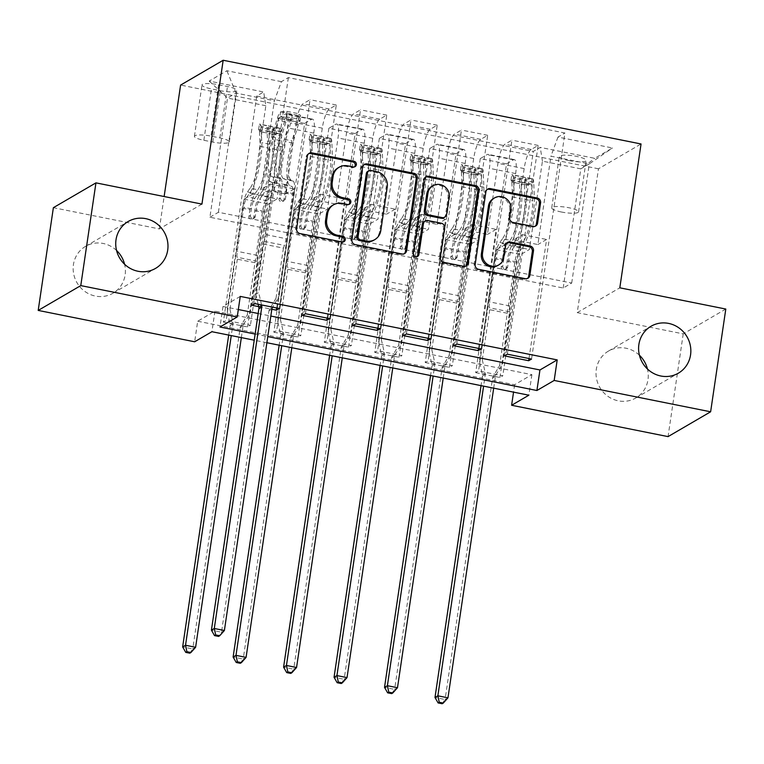 <?xml version="1.0" encoding="UTF-8"?>
<svg xmlns="http://www.w3.org/2000/svg" width="764" height="764" viewBox="0 0 764 764"><rect width="100%" height="100%" fill="white"/><g stroke="black" fill="none" stroke-linecap="round" stroke-linejoin="round"><path stroke-width="0.57" stroke-dasharray="3.82 2.86" d="M639.42 355.231A27.151 25.775 59.8 0 0 608.469 351.077A27.151 25.775 59.8 0 0 596.302 369.346A27.151 25.775 59.8 0 0 607.724 396.191A27.151 25.775 59.8 0 0 635.82 397.977A27.151 25.775 59.8 0 0 647.987 379.708A27.151 25.775 59.8 0 0 647.442 369.002M116.558 250.477A27.151 25.775 59.8 0 0 85.606 246.323A27.151 25.775 59.8 0 0 73.439 264.602A27.151 25.775 59.8 0 0 84.861 291.437A27.151 25.775 59.8 0 0 112.957 293.223A27.151 25.775 59.8 0 0 125.124 274.954A27.151 25.775 59.8 0 0 124.58 264.248M569.056 160.65A13.571 2.741 8.4 0 1 559.315 156.524A13.571 2.741 8.4 0 1 576.419 156.362A13.571 2.741 8.4 0 1 586.169 160.488A13.571 2.741 8.4 0 1 569.056 160.65M561.473 212.02A13.571 2.741 8.4 0 1 551.723 207.894A13.571 2.741 8.4 0 1 568.836 207.732A13.571 2.741 8.4 0 1 578.587 211.857A13.571 2.741 8.4 0 1 561.473 212.02M240.259 296.403L223.002 306.469L238.32 309.535M258.175 313.507L270.819 316.048M258.681 306.631L271.822 309.258M197.685 321.224L514.63 384.722L531.897 374.656L214.951 311.158L197.685 321.224L194.658 341.775M223.346 322.083L247.565 326.935L250.439 325.254L226.22 320.402L223.346 322.083L256.723 96.044L263.685 91.986L265.853 105.747L252.808 194.104L277.036 198.955L268.345 204.026L250.439 325.254M273.808 332.197L298.036 337.048L300.911 335.367L276.692 330.516L273.808 332.197L304.635 123.424L278.392 118.162L285.354 114.103A16.97 4.078 101.3 0 1 286.261 113.903A16.97 4.078 101.3 0 1 287.531 127.855L277.036 198.955M324.28 342.301L348.508 347.162L351.383 345.481L327.154 340.629L324.28 342.301L355.107 133.528L328.864 128.276L335.826 124.217A16.97 4.078 101.3 0 1 336.733 124.016A16.97 4.078 101.3 0 1 338.003 137.969L327.498 209.069L318.817 214.13L300.911 335.367M374.752 352.414L398.97 357.266L401.854 355.594L377.626 350.743L374.752 352.414L405.579 143.642L379.336 138.389L386.297 134.33A16.97 4.078 101.3 0 1 387.205 134.13A16.97 4.078 101.3 0 1 388.475 148.082L377.97 219.182L369.279 224.244L351.383 345.481M425.214 362.528L449.442 367.379L452.317 365.708L428.098 360.847L425.214 362.528L456.051 153.755L429.807 148.493L436.76 144.434A16.97 4.078 101.3 0 1 437.667 144.243A16.97 4.078 101.3 0 1 438.937 158.196L428.442 229.295L419.751 234.357L401.854 355.594M475.685 372.641L499.914 377.492L502.788 375.812L478.56 370.96L475.685 372.641L506.513 163.868L480.269 158.606L487.231 154.548A16.97 4.078 101.3 0 1 488.139 154.347A16.97 4.078 101.3 0 1 489.409 168.309L478.913 239.399L470.223 244.47L452.317 365.708M218.58 84.756L227.462 86.533A13.15 2.655 8.4 0 1 236.907 90.534A13.15 2.655 8.4 0 1 220.328 90.696L211.447 88.92A13.15 2.655 8.4 0 1 202.002 84.919A13.15 2.655 8.4 0 1 218.58 84.756L210.998 136.126L219.879 137.912A13.15 2.655 8.4 0 1 229.324 141.913A13.15 2.655 8.4 0 1 212.745 142.066L203.864 140.29A13.15 2.655 8.4 0 1 194.419 136.288A13.15 2.655 8.4 0 1 210.998 136.126M725.8 309.048L683.226 333.878L577.24 312.638L598.479 168.796L641.053 143.976M598.479 168.796L180.6 85.081M209.899 217.243L218.418 212.277L571.701 283.052L563.183 288.018L209.899 217.243L227.5 98.059L236.019 93.093L274.372 100.781L281.4 81.662L288.362 77.603L564.93 133.012L531.553 359.042M281.4 81.662L226.898 70.737L209.174 81.07L263.685 91.986M256.723 96.044L533.291 151.453L540.253 147.404L594.755 158.32L612.48 147.987L557.968 137.071L564.93 133.012M683.226 333.878L668.051 436.616M514.63 384.722L513.542 392.142M201.935 204.103L159.361 228.923L53.375 207.684M159.361 228.923L164.136 196.529M266.884 342.721L254.231 340.19M255.138 334.059L267.782 336.59M218.418 212.277L236.019 93.093L226.898 70.737M265.853 105.747L227.5 98.059L209.174 81.07M563.183 288.018L580.783 168.844L542.43 161.156L529.376 249.513L520.695 254.574L502.788 375.812M506.513 163.868L513.475 159.81A16.97 4.078 101.3 0 1 514.382 159.609A16.97 4.078 101.3 0 1 515.652 173.562L505.157 244.661L529.376 249.513M456.051 153.755L463.013 149.696A16.97 4.078 101.3 0 1 463.91 149.496A16.97 4.078 101.3 0 1 465.18 163.448L454.685 234.548L478.913 239.399M405.579 143.642L412.541 139.583A16.97 4.078 101.3 0 1 413.448 139.382A16.97 4.078 101.3 0 1 414.718 153.344L404.213 224.435L428.442 229.295M355.107 133.528L362.069 129.469A16.97 4.078 101.3 0 1 362.976 129.278A16.97 4.078 101.3 0 1 364.247 143.231L353.751 214.331L377.97 219.182M304.635 123.424L311.597 119.365A16.97 4.078 101.3 0 1 312.505 119.165A16.97 4.078 101.3 0 1 313.775 133.117L303.279 204.217L327.498 209.069M571.701 283.052L589.302 163.878L580.783 168.844L594.755 158.32M252.11 305.313L270.007 184.076L261.326 189.138L274.372 100.781M261.326 189.138L285.545 193.989L296.05 122.899A16.97 4.078 101.3 0 1 303.079 103.77L310.041 99.712L279.213 308.484M302.573 315.427L320.479 194.19L311.788 199.251L322.293 128.151A16.97 4.078 101.3 0 1 329.322 109.032L336.284 104.974L305.457 313.746M311.788 199.251L336.017 204.103L346.512 133.003A16.97 4.078 101.3 0 1 353.551 113.884L360.512 109.825L329.676 318.598M353.044 325.531L370.951 204.294L362.26 209.365L372.756 138.265A16.97 4.078 101.3 0 1 379.794 119.146L386.756 115.087L355.919 323.86M362.26 209.365L386.488 214.216L396.984 143.116A16.97 4.078 101.3 0 1 404.013 123.997L410.975 119.938L380.147 328.711M403.516 335.644L421.422 214.407L412.732 219.478L423.227 148.378A16.97 4.078 101.3 0 1 430.256 129.25L437.218 125.191L406.391 333.963M412.732 219.478L436.96 224.329L447.456 153.23A16.97 4.078 101.3 0 1 454.484 134.111L461.446 130.052L430.619 338.824M453.988 345.758L471.885 224.52L463.204 229.582L473.699 158.482A16.97 4.078 101.3 0 1 480.728 139.363L487.69 135.304L456.862 344.077M463.204 229.582L487.422 234.433L497.927 163.343A16.97 4.078 101.3 0 1 504.956 144.215L511.918 140.156L481.091 348.928M504.45 355.871L522.356 234.634L513.666 239.695L524.171 168.596A16.97 4.078 101.3 0 1 531.2 149.477L538.162 145.418L507.334 354.19M513.666 239.695L537.894 244.547L550.939 156.19L589.302 163.878L612.48 147.987M223.002 306.469L219.965 327.011M214.951 311.158L211.915 331.71M531.897 374.656L528.86 395.208M252.808 194.104L244.117 199.165L226.22 320.402M247.565 326.935L278.392 118.162M244.117 199.165L268.345 204.026M298.036 337.048L328.864 128.276M348.508 347.162L379.336 138.389M398.97 357.266L429.807 148.493M449.442 367.379L480.269 158.606M499.914 377.492L533.291 151.453M288.362 77.603L254.985 303.633M276.654 307.978L294.236 188.928L285.545 193.989M270.007 184.076L294.236 188.928M538.162 145.418L511.918 140.156M487.69 135.304L461.446 130.052M437.218 125.191L410.975 119.938M386.756 115.087L360.512 109.825M336.284 104.974L310.041 99.712M303.279 204.217L294.589 209.279L276.692 330.516M294.589 209.279L318.817 214.13M327.126 318.091L344.707 199.041L336.017 204.103M320.479 194.19L344.707 199.041M377.597 328.195L395.169 209.155L386.488 214.216M370.951 204.294L395.169 209.155M353.751 214.331L345.061 219.392L327.154 340.629M345.061 219.392L369.279 224.244M428.06 338.309L445.641 219.258L436.96 224.329M421.422 214.407L445.641 219.258M404.213 224.435L395.532 229.506L377.626 350.743M395.532 229.506L419.751 234.357M478.531 348.422L496.113 229.372L487.422 234.433M471.885 224.52L496.113 229.372M454.685 234.548L445.995 239.609L428.098 360.847M445.995 239.609L470.223 244.47M557.968 137.071L550.939 156.19M529.003 358.536L546.585 239.485L537.894 244.547M522.356 234.634L546.585 239.485M505.157 244.661L496.466 249.723L478.56 370.96M542.43 161.156L540.253 147.404M496.466 249.723L520.695 254.574M577.24 312.638L619.814 287.818M354.439 166.905A2.913 2.769 59.8 0 1 352.023 167.612L346.579 166.523A13.322 12.654 59.8 0 0 337.955 167.927M332.416 205.44A13.322 12.654 59.8 0 1 341.031 204.045L346.484 205.134A2.913 2.769 59.8 0 0 348.9 204.418M308.666 153.688A4.164 3.954 59.8 0 0 306.192 156.773L295.467 229.381A4.164 3.954 59.8 0 0 298.839 234.214L340.945 242.646A2.913 2.769 59.8 0 0 343.361 241.93M363.951 164.766A4.164 3.954 59.8 0 0 361.477 167.851L350.752 240.459A4.164 3.954 59.8 0 0 354.124 245.292L400.89 254.66A4.164 3.954 59.8 0 0 404.127 253.829M373.682 240.268A13.322 12.654 59.8 0 0 379.651 231.301L386.087 187.734A13.322 12.654 59.8 0 0 375.305 172.282L369.556 171.126A2.913 2.769 59.8 0 0 367.675 171.432M424.144 221.665A4.164 3.954 59.8 0 1 426.837 221.226L440.112 223.89A4.164 3.954 59.8 0 1 443.483 228.722L439.128 258.165A4.164 3.954 59.8 0 0 442.499 262.997L462.516 266.999A4.164 3.954 59.8 0 0 465.753 266.178M425.577 177.105A4.164 3.954 59.8 0 0 423.103 180.199L412.197 254.02A2.913 2.769 59.8 0 0 416.972 256.685M443.636 217.807A4.164 3.954 59.8 0 0 445.507 214.999L447.99 198.162A11.135 10.572 59.8 0 0 443.311 187.151A11.135 10.572 59.8 0 0 431.784 186.416M493.439 198.564A11.135 10.572 59.8 0 1 504.966 199.299A11.135 10.572 59.8 0 1 509.645 210.31L508.471 218.275A4.164 3.954 59.8 0 0 511.842 223.098L531.849 227.109A4.164 3.954 59.8 0 0 535.086 226.287M497.593 265.605A11.135 10.572 59.8 0 0 502.588 258.108L503.743 257.439M506.866 242.818A4.164 3.954 59.8 0 0 504.393 245.903L502.588 258.108M487.203 189.453A4.164 3.954 59.8 0 0 484.729 192.538L474.005 265.156A4.164 3.954 59.8 0 0 477.376 269.978L524.142 279.347A4.164 3.954 59.8 0 0 527.38 278.526M273.273 128.801L272.481 134.139L278.822 133.614L279.605 128.266L273.273 128.801L261.154 126.375L259.426 124.226L258.633 129.574A5.73 1.375 101.3 0 1 258.881 129.536A5.73 1.375 101.3 0 1 259.502 131.351L260.113 146.344A26.941 6.465 101.3 0 1 250.134 188.211L257.812 189.749L255.119 193.445A15.481 3.715 -78.7 0 0 249.914 209.689L248.93 216.346A2.55 2.416 59.8 0 0 252.636 219.029A2.55 2.416 59.8 0 0 253.772 217.32L254.765 210.654A15.481 3.715 101.3 0 1 259.97 194.419L262.654 190.723L270.322 192.261L267.639 195.956A15.481 3.715 -78.7 0 0 262.434 212.191L247.249 315.026L250.124 313.345L257.525 263.208L237.337 259.168L237.031 257.229A9.216 2.216 101.3 0 1 237.232 251.337L243.745 207.273A9.97 2.397 -78.7 0 1 247.097 196.816L249.78 193.12A32.451 7.793 101.3 0 0 261.794 142.677L261.192 127.683A11.24 2.703 101.3 0 0 259.961 124.121L267.877 125.764A11.24 2.703 101.3 0 1 268.861 129.221L269.463 144.215A32.451 7.793 101.3 0 1 257.449 194.658L249.78 193.12M279.605 128.266A11.24 2.703 101.3 0 1 280.149 128.171A11.24 2.703 101.3 0 1 281.372 131.733L281.983 146.726A32.451 7.793 101.3 0 1 269.969 197.169L262.291 195.632L259.607 199.328A9.97 2.397 -78.7 0 0 256.255 209.785L255.272 216.451A2.55 2.416 -120.2 0 1 252.483 218.428A2.55 2.416 -120.2 0 1 250.43 215.477L251.413 208.811A9.97 2.397 101.3 0 1 254.765 198.353L257.449 194.658M259.426 124.226A11.24 2.703 101.3 0 1 259.961 124.121M250.134 188.211L247.45 191.907A15.481 3.715 -78.7 0 0 242.245 208.152L227.061 310.977L230.04 323.955A4.24 4.03 -120.2 0 1 230.107 325.55L228.694 335.071M237.337 259.168L229.935 309.305L227.061 310.977M278.822 133.614A5.73 1.375 101.3 0 1 279.07 133.576A5.73 1.375 101.3 0 1 279.691 135.39L280.292 150.384A26.941 6.465 101.3 0 1 270.322 192.261M269.969 197.169L267.276 200.865A9.97 2.397 -78.7 0 0 263.924 211.322L257.42 255.386A9.216 2.216 -78.7 0 0 257.22 261.269L257.525 263.208M272.481 134.139L260.371 131.714L261.154 126.375M258.633 129.574L260.371 131.714M257.812 189.749A26.941 6.465 -78.7 0 0 267.782 147.882L267.18 132.888A5.73 1.375 -78.7 0 0 267.008 131.675L270.189 131.8L271.85 132.649A5.73 1.375 101.3 0 1 272.022 133.853L272.624 148.846A26.941 6.465 101.3 0 1 262.654 190.723M195.613 647.28L192.738 648.951L240.202 327.575A4.24 4.03 -120.2 0 1 240.717 326.094L247.249 315.026M189.787 653.182L192.738 648.951L182.644 646.927M262.291 195.632A32.451 7.793 -78.7 0 0 274.305 145.189L273.703 130.195A11.24 2.703 -78.7 0 0 272.729 126.738L280.149 128.171M271.85 132.649L272.729 126.738L267.877 125.764L267.008 131.675M229.935 309.305L232.915 322.284A4.24 4.03 -120.2 0 1 232.982 323.879L231.253 335.587M241.348 337.602L243.076 325.894A4.24 4.03 -120.2 0 1 243.592 324.423L250.124 313.345M291.141 180.123L283.473 178.585L285.469 179.55A15.481 3.715 101.3 0 1 286.404 192.213L285.421 198.869A2.55 2.416 -120.2 0 1 282.632 200.856A2.55 2.416 -120.2 0 1 280.579 197.905L281.563 191.239A15.481 3.715 -78.7 0 0 280.617 178.575L270.953 176.073L272.949 177.047A15.481 3.715 101.3 0 1 273.884 189.701L258.7 292.536L255.825 294.207L263.227 244.069L283.415 248.119L284.409 245.416A9.216 2.216 -78.7 0 0 286.07 238.683L292.583 194.619A9.97 2.397 101.3 0 0 291.972 186.464L289.976 185.499A32.451 7.793 -78.7 0 1 292.001 140.882L297.568 122.297A11.24 2.703 -78.7 0 1 300.777 115.927L299.994 121.275A5.73 1.375 -78.7 0 0 298.38 124.494L292.822 143.088A26.941 6.465 -78.7 0 0 291.141 180.123L293.137 181.087A15.481 3.715 101.3 0 1 294.073 193.75L278.889 296.575L272.643 307.176M280.598 111.878L286.93 111.343L286.147 116.691L279.805 117.226L280.598 111.878A11.24 2.703 -78.7 0 0 277.38 118.248L271.812 136.842A32.451 7.793 -78.7 0 0 269.787 181.46L279.462 183.962A9.97 2.397 101.3 0 1 280.063 192.108L279.08 198.774A2.55 2.416 59.8 0 0 282.785 201.457A2.55 2.416 59.8 0 0 283.921 199.748L284.905 193.082A9.97 2.397 -78.7 0 0 284.303 184.926L282.308 183.962L289.976 185.499M283.415 248.119L276.014 298.256L278.889 296.575M279.805 117.226A5.73 1.375 -78.7 0 0 278.192 120.454L272.633 139.038A26.941 6.465 -78.7 0 0 270.953 176.073M269.787 181.46L271.783 182.424A9.97 2.397 101.3 0 1 272.395 190.57L265.882 234.634A9.216 2.216 101.3 0 1 264.22 241.376L263.227 244.069M286.93 111.343L299.049 113.779L300.777 115.927M286.147 116.691L298.256 119.117L299.049 113.779M299.994 121.275L298.256 119.117M277.466 182.997A32.451 7.793 101.3 0 1 279.481 138.38L285.048 119.786A11.24 2.703 101.3 0 1 287.331 114.428C289.928 113.559 291.542 113.884 292.173 115.402A11.24 2.703 -78.7 0 0 289.89 120.76L284.332 139.344A32.451 7.793 -78.7 0 0 282.308 183.962M283.473 178.585A26.941 6.465 101.3 0 1 285.144 141.55L290.712 122.956A5.73 1.375 101.3 0 1 291.304 121.314L292.297 115.116L291.304 121.314C290.769 119.05 289.155 118.726 286.452 120.34A5.73 1.375 -78.7 0 0 285.87 121.992L280.302 140.576A26.941 6.465 -78.7 0 0 278.621 177.611M261.555 304.951L258.7 292.536M276.014 298.256L269.482 309.324A4.24 4.03 59.8 0 0 268.966 310.805L221.503 632.181L211.418 630.157M258.137 304.263L255.825 294.207M224.387 630.501L221.503 632.181L218.552 636.412M323.735 138.914L322.952 144.253L329.294 143.727L330.077 138.38L323.735 138.914L311.626 136.489L309.888 134.34L309.105 139.678A5.73 1.375 101.3 0 1 309.353 139.64A5.73 1.375 101.3 0 1 309.974 141.455L310.576 156.448A26.941 6.465 101.3 0 1 300.605 198.325L308.274 199.862L305.59 203.558A15.481 3.715 -78.7 0 0 300.386 219.793L299.402 226.459A2.55 2.416 59.8 0 0 303.107 229.143A2.55 2.416 59.8 0 0 304.244 227.433L305.228 220.767A15.481 3.715 101.3 0 1 310.432 204.523L313.125 200.827L320.794 202.364L318.111 206.06A15.481 3.715 -78.7 0 0 312.896 222.305L297.712 325.139L300.596 323.458L307.997 273.321L287.808 269.272L287.503 267.333A9.216 2.216 101.3 0 1 287.703 261.45L294.207 217.387A9.97 2.397 -78.7 0 1 297.559 206.929L300.242 203.234A32.451 7.793 101.3 0 0 312.266 152.79L311.655 137.797A11.24 2.703 101.3 0 0 310.432 134.235L318.349 135.877A11.24 2.703 101.3 0 1 319.333 139.334L319.935 154.328A32.451 7.793 101.3 0 1 307.921 204.771L300.242 203.234M330.077 138.38A11.24 2.703 101.3 0 1 330.621 138.284A11.24 2.703 101.3 0 1 331.843 141.846L332.445 156.84A32.451 7.793 101.3 0 1 320.431 207.283L312.762 205.745L310.079 209.441A9.97 2.397 -78.7 0 0 306.727 219.898L305.743 226.555A2.55 2.416 -120.2 0 1 302.955 228.541A2.55 2.416 -120.2 0 1 300.892 225.59L301.885 218.924A9.97 2.397 101.3 0 1 305.228 208.467L307.921 204.771M309.888 134.34A11.24 2.703 101.3 0 1 310.432 134.235M300.605 198.325L297.922 202.021A15.481 3.715 -78.7 0 0 292.717 218.256L277.533 321.09L280.512 334.069A4.24 4.03 -120.2 0 1 280.569 335.663L279.166 345.185M287.808 269.272L280.407 319.409L277.533 321.09M329.294 143.727A5.73 1.375 101.3 0 1 329.542 143.689A5.73 1.375 101.3 0 1 330.163 145.504L330.764 160.497A26.941 6.465 101.3 0 1 320.794 202.364M320.431 207.283L317.748 210.979A9.97 2.397 -78.7 0 0 314.396 221.436L307.892 265.49A9.216 2.216 -78.7 0 0 307.691 271.382L307.997 273.321M322.952 144.253L310.843 141.827L311.626 136.489M309.105 139.678L310.843 141.827M308.274 199.862A26.941 6.465 -78.7 0 0 318.254 157.986L317.643 142.992A5.73 1.375 -78.7 0 0 317.48 141.789L320.651 141.903L322.322 142.763A5.73 1.375 101.3 0 1 322.494 143.966L323.096 158.96A26.941 6.465 101.3 0 1 313.125 200.827M246.084 657.384L243.21 659.065L290.664 337.688A4.24 4.03 -120.2 0 1 291.189 336.208L297.712 325.139M240.259 663.295L243.21 659.065L233.115 657.04M312.762 205.745A32.451 7.793 -78.7 0 0 324.776 155.302L324.175 140.309A11.24 2.703 -78.7 0 0 323.191 136.852L330.621 138.284M322.322 142.763L323.191 136.852L318.349 135.877L317.48 141.789M280.407 319.409L283.387 332.397A4.24 4.03 -120.2 0 1 283.454 333.983L281.725 345.691M291.81 347.716L293.548 336.007A4.24 4.03 -120.2 0 1 294.064 334.536L300.596 323.458M374.207 149.028L373.424 154.366L379.756 153.841L380.548 148.493L374.207 149.028L362.098 146.593L360.36 144.444L359.567 149.792A5.73 1.375 101.3 0 1 359.815 149.754A5.73 1.375 101.3 0 1 360.446 151.568L361.047 166.562A26.941 6.465 101.3 0 1 351.077 208.438L358.746 209.976L356.062 213.672A15.481 3.715 -78.7 0 0 350.857 229.907L349.874 236.573A2.55 2.416 59.8 0 0 353.57 239.256A2.55 2.416 59.8 0 0 354.716 237.547L355.699 230.881A15.481 3.715 101.3 0 1 360.904 214.636L363.588 210.94L371.266 212.478L368.573 216.174A15.481 3.715 -78.7 0 0 363.368 232.418L348.183 335.243L351.058 333.572L358.469 283.434L338.28 279.385L337.974 277.447A9.216 2.216 101.3 0 1 338.175 271.564L344.679 227.5A9.97 2.397 -78.7 0 1 348.031 217.043L350.714 213.347A32.451 7.793 101.3 0 0 362.728 162.904L362.126 147.91A11.24 2.703 101.3 0 0 360.904 144.348L368.821 145.991A11.24 2.703 101.3 0 1 369.795 149.448L370.406 164.441A32.451 7.793 101.3 0 1 358.383 214.885L350.714 213.347M380.548 148.493A11.24 2.703 101.3 0 1 381.093 148.388A11.24 2.703 101.3 0 1 382.315 151.95L382.917 166.944A32.451 7.793 101.3 0 1 370.903 217.396L363.234 215.859L360.551 219.554A9.97 2.397 -78.7 0 0 357.199 230.012L356.215 236.668A2.55 2.416 -120.2 0 1 353.426 238.654A2.55 2.416 -120.2 0 1 351.364 235.704L352.347 229.038A9.97 2.397 101.3 0 1 355.699 218.58L358.383 214.885M360.36 144.444A11.24 2.703 101.3 0 1 360.904 144.348M351.077 208.438L348.384 212.134A15.481 3.715 -78.7 0 0 343.179 228.369L327.995 331.204L330.974 344.182A4.24 4.03 -120.2 0 1 331.041 345.777L329.637 355.298M338.28 279.385L330.879 329.523L327.995 331.204M379.756 153.841A5.73 1.375 101.3 0 1 380.004 153.803A5.73 1.375 101.3 0 1 380.634 155.617L381.236 170.611A26.941 6.465 101.3 0 1 371.266 212.478M370.903 217.396L368.219 221.092A9.97 2.397 -78.7 0 0 364.867 231.54L358.364 275.603A9.216 2.216 -78.7 0 0 358.163 281.496L358.469 283.434M373.424 154.366L361.305 151.94L362.098 146.593M359.567 149.792L361.305 151.94M358.746 209.976A26.941 6.465 -78.7 0 0 368.716 168.099L368.114 153.106A5.73 1.375 -78.7 0 0 367.942 151.902L368.706 151.53L372.794 152.876A5.73 1.375 101.3 0 1 372.956 154.08L373.567 169.073A26.941 6.465 101.3 0 1 363.588 210.94M296.556 667.497L293.682 669.178L341.136 347.801A4.24 4.03 -120.2 0 1 341.651 346.321L348.183 335.243M290.721 673.409L293.682 669.178L283.587 667.153M363.234 215.859A32.451 7.793 -78.7 0 0 375.248 165.416L374.647 150.422A11.24 2.703 -78.7 0 0 373.663 146.955L381.093 148.388M372.794 152.876L373.663 146.955L368.821 145.991L367.942 151.902M330.879 329.523L333.849 342.501A4.24 4.03 -120.2 0 1 333.916 344.096L332.187 355.804M342.282 357.829L344.01 346.121A4.24 4.03 -120.2 0 1 344.535 344.64L351.058 333.572M424.679 159.132L423.886 164.48L430.227 163.945L431.02 158.606L424.679 159.132L412.57 156.706L410.831 154.557L410.039 159.905A5.73 1.375 101.3 0 1 410.287 159.867A5.73 1.375 101.3 0 1 410.908 161.681L411.519 176.675A26.941 6.465 101.3 0 1 401.539 218.542L409.217 220.08L406.524 223.776A15.481 3.715 -78.7 0 0 401.32 240.02L400.336 246.686A2.55 2.416 59.8 0 0 404.041 249.37A2.55 2.416 59.8 0 0 405.187 247.651L406.171 240.994A15.481 3.715 101.3 0 1 411.376 224.75L414.059 221.054L421.728 222.591L419.044 226.287A15.481 3.715 -78.7 0 0 413.84 242.532L398.655 345.357L401.53 343.676L408.931 293.538L388.752 289.499L388.437 287.56A9.216 2.216 101.3 0 1 388.637 281.668L395.15 237.614A9.97 2.397 -78.7 0 1 398.502 227.156L401.186 223.46A32.451 7.793 101.3 0 0 413.2 173.017L412.598 158.024A11.24 2.703 101.3 0 0 411.376 154.462L419.293 156.095A11.24 2.703 101.3 0 1 420.267 159.561L420.868 174.555A32.451 7.793 101.3 0 1 408.855 224.998L401.186 223.46M431.02 158.606A11.24 2.703 101.3 0 1 431.555 158.501A11.24 2.703 101.3 0 1 432.787 162.063L433.389 177.057A32.451 7.793 101.3 0 1 421.375 227.5L413.696 225.963L411.013 229.658A9.97 2.397 -78.7 0 0 407.661 240.116L406.677 246.782A2.55 2.416 -120.2 0 1 403.889 248.758A2.55 2.416 -120.2 0 1 401.835 245.807L402.819 239.151A9.97 2.397 101.3 0 1 406.171 228.694L408.855 224.998M410.831 154.557A11.24 2.703 101.3 0 1 411.376 154.462M401.539 218.542L398.856 222.238A15.481 3.715 -78.7 0 0 393.651 238.483L378.466 341.317L381.446 354.295A4.24 4.03 -120.2 0 1 381.513 355.89L380.109 365.402M388.752 289.499L381.341 339.636L378.466 341.317M430.227 163.945A5.73 1.375 101.3 0 1 430.476 163.907A5.73 1.375 101.3 0 1 431.097 165.721L431.708 180.715A26.941 6.465 101.3 0 1 421.728 222.591M421.375 227.5L418.691 231.196A9.97 2.397 -78.7 0 0 415.339 241.653L408.826 285.717A9.216 2.216 -78.7 0 0 408.625 291.6L408.931 293.538M423.886 164.48L411.777 162.054L412.57 156.706M410.039 159.905L411.777 162.054M409.217 220.08A26.941 6.465 -78.7 0 0 419.188 178.213L418.586 163.219A5.73 1.375 -78.7 0 0 418.414 162.016L419.169 161.643L423.256 162.98A5.73 1.375 101.3 0 1 423.428 164.184L424.03 179.187A26.941 6.465 101.3 0 1 414.059 221.054M347.028 677.611L344.144 679.282L391.607 357.905A4.24 4.03 -120.2 0 1 392.123 356.435L398.655 345.357M341.193 683.522L344.144 679.282L334.049 677.267M413.696 225.963A32.451 7.793 -78.7 0 0 425.72 175.519L425.109 160.526A11.24 2.703 -78.7 0 0 424.135 157.069L431.555 158.501M423.256 162.98L424.135 157.069L419.293 156.095L418.414 162.016M381.341 339.636L384.321 352.615A4.24 4.03 -120.2 0 1 384.387 354.209L382.659 365.918M392.753 367.942L394.482 356.234A4.24 4.03 -120.2 0 1 394.998 354.754L401.53 343.676M475.151 169.245L474.358 174.584L480.699 174.058L481.482 168.71L475.151 169.245L463.032 166.819L461.294 164.671L460.511 170.019A5.73 1.375 101.3 0 1 460.759 169.98A5.73 1.375 101.3 0 1 461.38 171.795L461.981 186.788A26.941 6.465 101.3 0 1 452.011 228.656L459.68 230.193L456.996 233.889A15.481 3.715 -78.7 0 0 451.791 250.134L450.808 256.79A2.55 2.416 59.8 0 0 454.513 259.474A2.55 2.416 59.8 0 0 455.65 257.764L456.633 251.098A15.481 3.715 101.3 0 1 461.848 234.863L464.531 231.167L472.2 232.705L469.516 236.401A15.481 3.715 -78.7 0 0 464.311 252.636L449.127 355.47L452.001 353.789L459.403 303.652L439.214 299.612L438.908 297.673A9.216 2.216 101.3 0 1 439.109 291.781L445.613 247.717A9.97 2.397 -78.7 0 1 448.965 237.27L451.658 233.574A32.451 7.793 101.3 0 0 463.672 183.131L463.06 168.128A11.24 2.703 101.3 0 0 461.838 164.575L469.755 166.208A11.24 2.703 101.3 0 1 470.739 169.665L471.34 184.659A32.451 7.793 101.3 0 1 459.326 235.102L451.658 233.574M481.482 168.71A11.24 2.703 101.3 0 1 482.027 168.615A11.24 2.703 101.3 0 1 483.249 172.177L483.86 187.17A32.451 7.793 101.3 0 1 471.837 237.614L464.168 236.076L461.485 239.772A9.97 2.397 -78.7 0 0 458.133 250.229L457.149 256.895A2.55 2.416 -120.2 0 1 454.36 258.872A2.55 2.416 -120.2 0 1 452.307 255.921L453.291 249.255A9.97 2.397 101.3 0 1 456.643 238.798L459.326 235.102M461.294 164.671A11.24 2.703 101.3 0 1 461.838 164.575M452.011 228.656L449.327 232.351A15.481 3.715 -78.7 0 0 444.123 248.596L428.938 351.421L431.918 364.409A4.24 4.03 -120.2 0 1 431.985 365.994L430.571 375.516M439.214 299.612L431.813 349.75L428.938 351.421M480.699 174.058A5.73 1.375 101.3 0 1 480.948 174.02A5.73 1.375 101.3 0 1 481.568 175.835L482.17 190.828A26.941 6.465 101.3 0 1 472.2 232.705M471.837 237.614L469.153 241.309A9.97 2.397 -78.7 0 0 465.801 251.767L459.298 295.83A9.216 2.216 -78.7 0 0 459.097 301.713L459.403 303.652M474.358 174.584L462.249 172.158L463.032 166.819M460.511 170.019L462.249 172.158M459.68 230.193A26.941 6.465 -78.7 0 0 469.659 188.326L469.048 173.332A5.73 1.375 -78.7 0 0 468.886 172.12L472.066 172.244L473.728 173.094A5.73 1.375 101.3 0 1 473.9 174.297L474.501 189.291A26.941 6.465 101.3 0 1 464.531 231.167M397.49 687.724L394.616 689.395L442.069 368.019A4.24 4.03 -120.2 0 1 442.595 366.548L449.127 355.47M391.665 693.626L394.616 689.395L384.521 687.371M464.168 236.076A32.451 7.793 -78.7 0 0 476.182 185.633L475.58 170.639A11.24 2.703 -78.7 0 0 474.606 167.182L482.027 168.615M473.728 173.094L474.606 167.182L469.755 166.208L468.886 172.12M431.813 349.75L434.792 362.728A4.24 4.03 -120.2 0 1 434.859 364.323L433.131 376.031M443.225 378.046L444.954 366.338A4.24 4.03 -120.2 0 1 445.469 364.867L452.001 353.789M525.613 179.359L524.83 184.697L531.161 184.172L531.954 178.824L525.613 179.359L513.504 176.933L511.765 174.784L510.982 180.123A5.73 1.375 101.3 0 1 511.231 180.084A5.73 1.375 101.3 0 1 511.851 181.899L512.453 196.892A26.941 6.465 101.3 0 1 502.483 238.769L510.151 240.307L507.468 244.002A15.481 3.715 -78.7 0 0 502.263 260.238L501.279 266.903A2.55 2.416 59.8 0 0 504.985 269.587A2.55 2.416 59.8 0 0 506.121 267.877L507.105 261.212A15.481 3.715 101.3 0 1 512.31 244.977L514.993 241.281L522.671 242.809L519.978 246.505A15.481 3.715 -78.7 0 0 514.774 262.749L499.589 365.584L502.473 363.903L509.874 313.765L489.686 309.716L489.38 307.777A9.216 2.216 101.3 0 1 489.581 301.895L496.084 257.831A9.97 2.397 -78.7 0 1 499.436 247.374L502.12 243.678A32.451 7.793 101.3 0 0 514.134 193.235L513.532 178.241A11.24 2.703 101.3 0 0 512.31 174.679L520.227 176.322A11.24 2.703 101.3 0 1 521.201 179.779L521.812 194.772A32.451 7.793 101.3 0 1 509.798 245.215L502.12 243.678M531.954 178.824A11.24 2.703 101.3 0 1 532.498 178.728A11.24 2.703 101.3 0 1 533.721 182.29L534.322 197.284A32.451 7.793 101.3 0 1 522.309 247.727L514.64 246.189L511.956 249.885A9.97 2.397 -78.7 0 0 508.604 260.343L507.621 267.008A2.55 2.416 -120.2 0 1 504.832 268.985A2.55 2.416 -120.2 0 1 502.769 266.034L503.753 259.368A9.97 2.397 101.3 0 1 507.105 248.911L509.798 245.215M511.765 174.784A11.24 2.703 101.3 0 1 512.31 174.679M502.483 238.769L499.799 242.465A15.481 3.715 -78.7 0 0 494.585 258.709L479.4 361.534L482.38 374.513A4.24 4.03 -120.2 0 1 482.447 376.108L481.043 385.629M489.686 309.716L482.285 359.854L479.4 361.534M531.161 184.172A5.73 1.375 101.3 0 1 531.41 184.134A5.73 1.375 101.3 0 1 532.04 185.948L532.642 200.942A26.941 6.465 101.3 0 1 522.671 242.809M522.309 247.727L519.625 251.423A9.97 2.397 -78.7 0 0 516.273 261.88L509.769 305.934A9.216 2.216 -78.7 0 0 509.569 311.827L509.874 313.765M524.83 184.697L512.711 182.271L513.504 176.933M510.982 180.123L512.711 182.271M510.151 240.307A26.941 6.465 -78.7 0 0 520.122 198.43L519.52 183.436A5.73 1.375 -78.7 0 0 519.358 182.233L522.528 182.348L524.199 183.207A5.73 1.375 101.3 0 1 524.362 184.41L524.973 199.404A26.941 6.465 101.3 0 1 514.993 241.281M447.962 697.828L445.087 699.509L492.541 378.132A4.24 4.03 -120.2 0 1 493.057 376.652L499.589 365.584M442.136 703.739L445.087 699.509L434.993 697.484M514.64 246.189A32.451 7.793 -78.7 0 0 526.654 195.746L526.052 180.753A11.24 2.703 -78.7 0 0 525.069 177.296L532.498 178.728M524.199 183.207L525.069 177.296L520.227 176.322L519.358 182.233M482.285 359.854L485.264 372.842A4.24 4.03 -120.2 0 1 485.321 374.427L483.593 386.145M493.687 388.16L495.416 376.451A4.24 4.03 -120.2 0 1 495.941 374.981L502.473 363.903M515.652 173.562L489.409 168.309M465.18 163.448L438.937 158.196M414.718 153.344L388.475 148.082M364.247 143.231L338.003 137.969M313.775 133.117L287.531 127.855M322.293 128.151L296.05 122.899M372.756 138.265L346.512 133.003M423.227 148.378L396.984 143.116M473.699 158.482L447.456 153.23M524.171 168.596L497.927 163.343M329.322 109.032L303.079 103.77M311.597 119.365L285.354 114.103M362.069 129.469L335.826 124.217M379.794 119.146L353.551 113.884M412.541 139.583L386.297 134.33M430.256 129.25L404.013 123.997M463.013 149.696L436.76 144.434M480.728 139.363L454.484 134.111M513.475 159.81L487.231 154.548M531.2 149.477L504.956 144.215M203.864 140.29L211.447 88.92M212.745 142.066L220.328 90.696M219.879 137.912L227.462 86.533M346.579 166.523L347.725 165.855M346.484 205.134L347.639 204.465M341.031 204.045L342.186 203.367M340.945 242.646L342.091 241.978M298.839 234.214L299.985 233.545M295.467 229.381L296.623 228.713M306.192 156.773L307.338 156.104M352.023 167.612L353.178 166.944M400.89 254.66L402.036 253.982M354.124 245.292L355.27 244.614M350.752 240.459L351.908 239.791M361.477 167.851L362.623 167.182M369.556 171.126L370.712 170.458M379.651 231.301L380.797 230.623M386.087 187.734L387.233 187.056M375.305 172.282L376.461 171.613M462.516 266.999L463.662 266.33M442.499 262.997L443.645 262.319M439.128 258.165L440.284 257.497M443.483 228.722L444.629 228.044M440.112 223.89L441.267 223.222M426.837 221.226L427.983 220.557M412.197 254.02L413.353 253.342M423.103 180.199L424.249 179.521M447.99 198.162L449.146 197.494M445.507 214.999L446.653 214.331M531.849 227.109L533.005 226.44M511.842 223.098L512.988 222.429M508.471 218.275L509.626 217.606M509.645 210.31L510.801 209.632M504.393 245.903L505.539 245.234M524.142 279.347L525.288 278.679M477.376 269.978L478.522 269.31M474.005 265.156L475.16 264.478M484.729 192.538L485.875 191.869M250.43 215.477L248.93 216.346M279.452 128.285L259.464 124.274M258.681 129.622L278.659 133.624M269.463 144.215L261.794 142.677M260.113 146.344L267.782 147.882M251.413 208.811L243.745 207.273M257.42 255.386L237.232 251.337M263.924 211.322L256.255 209.785M242.245 208.152L249.914 209.689M254.765 210.654L262.434 212.191M254.765 198.353L247.097 196.816M267.276 200.865L259.607 199.328M247.45 191.907L255.119 193.445M259.97 194.419L267.639 195.956M281.983 146.726L274.305 145.189M272.624 148.846L280.292 150.384M268.861 129.221L261.192 127.683M259.502 131.351L267.18 132.888M281.372 131.733L273.703 130.195M272.022 133.853L279.691 135.39M257.22 261.269L237.031 257.229M230.04 323.955L232.915 322.284M230.107 325.55L232.982 323.879M240.202 327.575L243.076 325.894M240.717 326.094L243.592 324.423M255.272 216.451L253.772 217.32M283.921 199.748L285.421 198.869M280.751 111.869L300.739 115.87M299.946 121.218L279.968 117.207M284.332 139.344L292.001 140.882M292.822 143.088L285.144 141.55M284.905 193.082L292.583 194.619M265.882 234.634L286.07 238.683M272.395 190.57L280.063 192.108M294.073 193.75L286.404 192.213M281.563 191.239L273.884 189.701M284.303 184.926L291.972 186.464M271.783 182.424L279.462 183.962M293.137 181.087L285.469 179.55M280.617 178.575L272.949 177.047M271.812 136.842L279.481 138.38M280.302 140.576L272.633 139.038M289.89 120.76L297.568 122.297M298.38 124.494L290.712 122.956M277.38 118.248L285.048 119.786M285.87 121.992L278.192 120.454M264.22 241.376L284.409 245.416M272.356 307.653L269.482 309.324M271.841 309.124L268.966 310.805M286.452 120.34L287.331 114.428M279.08 198.774L280.579 197.905M300.892 225.59L299.402 226.459M329.924 138.389L309.936 134.388M309.143 139.736L329.131 143.737M319.935 154.328L312.266 152.79M310.576 156.448L318.254 157.986M301.885 218.924L294.207 217.387M307.892 265.49L287.703 261.45M314.396 221.436L306.727 219.898M292.717 218.256L300.386 219.793M305.228 220.767L312.896 222.305M305.228 208.467L297.559 206.929M317.748 210.979L310.079 209.441M297.922 202.021L305.59 203.558M310.432 204.523L318.111 206.06M332.445 156.84L324.776 155.302M323.096 158.96L330.764 160.497M319.333 139.334L311.655 137.797M309.974 141.455L317.643 142.992M331.843 141.846L324.175 140.309M322.494 143.966L330.163 145.504M307.691 271.382L287.503 267.333M280.512 334.069L283.387 332.397M280.569 335.663L283.454 333.983M290.664 337.688L293.548 336.007M291.189 336.208L294.064 334.536M305.743 226.555L304.244 227.433M351.364 235.704L349.874 236.573M380.386 148.502L360.407 144.501M359.615 149.839L379.603 153.85M370.406 164.441L362.728 162.904M361.047 166.562L368.716 168.099M352.347 229.038L344.679 227.5M358.364 275.603L338.175 271.564M364.867 231.54L357.199 230.012M343.179 228.369L350.857 229.907M355.699 230.881L363.368 232.418M355.699 218.58L348.031 217.043M368.219 221.092L360.551 219.554M348.384 212.134L356.062 213.672M360.904 214.636L368.573 216.174M382.917 166.944L375.248 165.416M373.567 169.073L381.236 170.611M369.795 149.448L362.126 147.91M360.446 151.568L368.114 153.106M382.315 151.95L374.647 150.422M372.956 154.08L380.634 155.617M358.163 281.496L337.974 277.447M330.974 344.182L333.849 342.501M331.041 345.777L333.916 344.096M341.136 347.801L344.01 346.121M341.651 346.321L344.535 344.64M356.215 236.668L354.716 237.547M401.835 245.807L400.336 246.686M430.858 158.616L410.87 154.614M410.087 159.953L430.065 163.954M420.868 174.555L413.2 173.017M411.519 176.675L419.188 178.213M402.819 239.151L395.15 237.614M408.826 285.717L388.637 281.668M415.339 241.653L407.661 240.116M393.651 238.483L401.32 240.02M406.171 240.994L413.84 242.532M406.171 228.694L398.502 227.156M418.691 231.196L411.013 229.658M398.856 222.238L406.524 223.776M411.376 224.75L419.044 226.287M433.389 177.057L425.72 175.519M424.03 179.187L431.708 180.715M420.267 159.561L412.598 158.024M410.908 161.681L418.586 163.219M432.787 162.063L425.109 160.526M423.428 164.184L431.097 165.721M408.625 291.6L388.437 287.56M381.446 354.295L384.321 352.615M381.513 355.89L384.387 354.209M391.607 357.905L394.482 356.234M392.123 356.435L394.998 354.754M406.677 246.782L405.187 247.651M452.307 255.921L450.808 256.79M481.33 168.729L461.341 164.718M460.549 170.066L480.537 174.068M471.34 184.659L463.672 183.131M461.981 186.788L469.659 188.326M453.291 249.255L445.613 247.717M459.298 295.83L439.109 291.781M465.801 251.767L458.133 250.229M444.123 248.596L451.791 250.134M456.633 251.098L464.311 252.636M456.643 238.798L448.965 237.27M469.153 241.309L461.485 239.772M449.327 232.351L456.996 233.889M461.848 234.863L469.516 236.401M483.86 187.17L476.182 185.633M474.501 189.291L482.17 190.828M470.739 169.665L463.06 168.128M461.38 171.795L469.048 173.332M483.249 172.177L475.58 170.639M473.9 174.297L481.568 175.835M459.097 301.713L438.908 297.673M431.918 364.409L434.792 362.728M431.985 365.994L434.859 364.323M442.069 368.019L444.954 366.338M442.595 366.548L445.469 364.867M457.149 256.895L455.65 257.764M502.769 266.034L501.279 266.903M531.801 178.833L511.813 174.832M511.021 180.18L531.009 184.181M521.812 194.772L514.134 193.235M512.453 196.892L520.122 198.43M503.753 259.368L496.084 257.831M509.769 305.934L489.581 301.895M516.273 261.88L508.604 260.343M494.585 258.709L502.263 260.238M507.105 261.212L514.774 262.749M507.105 248.911L499.436 247.374M519.625 251.423L511.956 249.885M499.799 242.465L507.468 244.002M512.31 244.977L519.978 246.505M534.322 197.284L526.654 195.746M524.973 199.404L532.642 200.942M521.201 179.779L513.532 178.241M511.851 181.899L519.52 183.436M533.721 182.29L526.052 180.753M524.362 184.41L532.04 185.948M509.569 311.827L489.38 307.777M482.38 374.513L485.264 372.842M482.447 376.108L485.321 374.427M492.541 378.132L495.416 376.451M493.057 376.652L495.941 374.981M507.621 267.008L506.121 267.877M635.82 397.977L678.394 373.157M112.957 293.223L155.531 268.403M551.723 207.894L559.315 156.524M312.505 119.165L286.261 113.903M362.976 129.278L336.733 124.016M413.448 139.382L387.205 134.13M463.91 149.496L437.667 144.243M514.382 159.609L488.139 154.347M194.419 136.288L202.002 84.919M229.324 141.913L236.907 90.534M578.587 211.857L586.169 160.488M85.606 246.323L128.18 221.503M608.469 351.077L651.043 326.257M348.365 204.828L349.52 204.16M342.826 242.341L343.981 241.672M308.054 153.975L309.21 153.297M353.913 167.306L355.059 166.638M403.583 254.221L404.729 253.552M363.339 165.043L364.495 164.375M465.209 266.569L466.355 265.901M416.447 257.086L417.593 256.417M424.965 177.391L426.121 176.723M506.255 243.105L507.411 242.436M526.835 278.917L527.981 278.239M486.592 189.739L487.747 189.071M534.542 226.669L535.698 226.001M258.881 129.536L267.763 131.312M270.189 131.8L279.07 133.576M266.97 131.408L267.811 125.707M254.135 218.16L252.636 219.029M282.785 201.457L284.275 200.588M309.353 139.64L318.235 141.426M320.651 141.913L329.542 143.689M317.442 141.521L318.282 135.82M304.597 228.274L303.107 229.143M359.815 149.754L368.706 151.539M371.123 152.017L380.004 153.803M367.904 151.635L368.754 145.934M355.069 238.387L353.57 239.256M410.287 159.867L419.169 161.643M421.594 162.13L430.476 163.907M418.376 161.739L419.216 156.037M405.541 248.491L404.041 249.37M460.759 169.98L469.64 171.757M472.066 172.244L480.948 174.02M468.848 171.852L469.688 166.151M456.012 258.604L454.513 259.474M511.231 180.084L520.112 181.87M522.528 182.357L531.41 184.134M519.31 181.966L520.16 176.264M506.475 268.718L504.985 269.587"/><path stroke-width="1.15" d="M356.368 164.68A2.913 2.769 59.8 0 0 354.009 161.299L311.903 152.867A4.164 3.954 59.8 0 0 307.338 156.104L296.623 228.713A4.164 3.954 59.8 0 0 299.985 233.545L342.091 241.978A2.913 2.769 59.8 0 0 345.29 239.705A2.913 2.769 59.8 0 0 342.931 236.334L337.478 235.236A13.322 12.654 59.8 0 1 326.706 219.793L327.594 213.739A13.322 12.654 59.8 0 1 333.572 204.771A13.322 12.654 59.8 0 1 342.186 203.367L347.639 204.465A2.913 2.769 59.8 0 0 350.829 202.193A2.913 2.769 59.8 0 0 348.47 198.812L343.017 197.723A13.322 12.654 59.8 0 1 332.244 182.271L333.133 176.226A13.322 12.654 59.8 0 1 339.111 167.249A13.322 12.654 59.8 0 1 347.725 165.855L353.178 166.944A2.913 2.769 59.8 0 0 356.368 164.68M354.439 166.905A2.913 2.769 59.8 0 0 352.853 161.968L310.747 153.535A4.164 3.954 59.8 0 0 308.666 153.688M343.361 241.93A2.913 2.769 59.8 0 0 341.775 237.002L336.332 235.904L337.478 235.236M348.9 204.418A2.913 2.769 59.8 0 0 347.314 199.48L341.871 198.392L343.017 197.723M638.876 344.526A27.151 25.775 59.8 0 0 650.298 371.371A27.151 25.775 59.8 0 0 678.394 373.157A27.151 25.775 59.8 0 0 690.561 354.878A27.151 25.775 59.8 0 0 679.139 328.042A27.151 25.775 59.8 0 0 651.043 326.257A27.151 25.775 59.8 0 0 638.876 344.526M116.013 239.772A27.151 25.775 59.8 0 0 127.435 266.617A27.151 25.775 59.8 0 0 155.531 268.403A27.151 25.775 59.8 0 0 167.698 250.134A27.151 25.775 59.8 0 0 156.276 223.289A27.151 25.775 59.8 0 0 128.18 221.503A27.151 25.775 59.8 0 0 116.013 239.772M533.005 226.44A4.164 3.954 59.8 0 0 537.56 223.203L540.568 202.832A4.164 3.954 59.8 0 0 537.207 198L490.44 188.632A4.164 3.954 59.8 0 0 485.875 191.869L475.16 264.478A4.164 3.954 59.8 0 0 478.522 269.31L525.288 278.679A4.164 3.954 59.8 0 0 529.844 275.441L533.482 250.831A4.164 3.954 59.8 0 0 530.111 246.008L510.104 241.997A4.164 3.954 59.8 0 0 505.539 245.234L503.743 257.439A11.135 10.572 59.8 0 1 498.749 264.936A11.135 10.572 59.8 0 1 487.222 264.201A11.135 10.572 59.8 0 1 482.533 253.19L489.6 205.392A11.135 10.572 59.8 0 1 494.585 197.886A11.135 10.572 59.8 0 1 506.112 198.621A11.135 10.572 59.8 0 1 510.801 209.632L509.626 217.606A4.164 3.954 59.8 0 0 512.988 222.429L533.005 226.44M254.231 340.19L211.915 331.71L194.658 341.775L38.2 310.423L53.375 207.684L95.949 182.863L201.935 204.103L223.174 60.261L641.053 143.976L619.814 287.818L725.8 309.048L710.625 411.796L668.051 436.616L511.603 405.273L528.86 395.208L266.884 342.721M95.949 182.863L80.774 285.602L237.232 316.955L219.965 327.011L255.138 334.059M270.819 316.048L539.947 369.967L557.204 359.901L240.259 296.403L237.232 316.955M557.204 359.901L554.177 380.453L710.625 411.796M417.316 178.136A4.164 3.954 59.8 0 0 413.954 173.304L367.188 163.935A4.164 3.954 59.8 0 0 362.623 167.182L351.908 239.791A4.164 3.954 59.8 0 0 355.27 244.614L402.036 253.982A4.164 3.954 59.8 0 0 406.591 250.745L417.316 178.136L416.17 178.805A4.164 3.954 59.8 0 0 412.799 173.982L366.032 164.613A4.164 3.954 59.8 0 0 363.951 164.766M428.814 176.283L475.58 185.652A4.164 3.954 59.8 0 1 478.942 190.484L468.217 263.093A4.164 3.954 59.8 0 1 463.662 266.33L443.645 262.319A4.164 3.954 59.8 0 1 440.284 257.497L444.629 228.044A4.164 3.954 59.8 0 0 441.267 223.222L427.983 220.557A4.164 3.954 59.8 0 0 423.428 223.804L418.901 254.46A2.913 2.769 59.8 0 1 414.575 256.226A2.913 2.769 59.8 0 1 413.353 253.342L424.249 179.521A4.164 3.954 59.8 0 1 428.814 176.283L427.659 176.952L474.425 186.32L475.58 185.652M238.32 309.535L258.175 313.507M271.822 309.258L276.329 310.165L279.213 308.484L254.985 303.633L252.11 305.313L258.681 306.631M302.573 315.427L326.801 320.278L329.676 318.598L305.457 313.746L302.573 315.427M353.044 325.531L377.273 330.382L380.147 328.711L355.919 323.86L353.044 325.531M403.516 335.644L427.744 340.496L430.619 338.824L406.391 333.963L403.516 335.644M453.988 345.758L478.207 350.609L481.091 348.928L456.862 344.077L453.988 345.758M504.45 355.871L528.678 360.723L531.553 359.042L507.334 354.19L504.45 355.871M223.174 60.261L180.6 85.081L164.136 196.529M38.2 310.423L80.774 285.602M647.442 369.002A27.151 25.775 59.8 0 0 639.42 355.231M124.58 264.248A27.151 25.775 59.8 0 0 116.558 250.477M513.542 392.142L511.603 405.273M267.782 336.59L536.911 390.509L554.177 380.453M539.947 369.967L536.911 390.509M276.329 310.165L276.654 307.978M326.801 320.278L327.126 318.091M377.273 330.382L377.597 328.195M427.744 340.496L428.06 338.309M478.207 350.609L478.531 348.422M528.678 360.723L529.003 358.536M339.111 167.249L337.955 167.927A13.322 12.654 59.8 0 0 331.987 176.895L333.133 176.226M341.871 198.392A13.322 12.654 59.8 0 1 331.089 182.94L331.987 176.895M333.572 204.771L332.416 205.44A13.322 12.654 59.8 0 0 326.448 214.407L327.594 213.739M336.332 235.904A13.322 12.654 59.8 0 1 325.55 220.462L326.448 214.407M404.127 253.829A4.164 3.954 59.8 0 0 405.445 251.413L416.17 178.805M370.712 170.458A2.913 2.769 59.8 0 0 367.522 172.731L358.106 236.468A2.913 2.769 59.8 0 0 360.465 239.839L366.214 240.994A13.322 12.654 59.8 0 0 374.828 239.6A13.322 12.654 59.8 0 0 380.797 230.623L387.233 187.056A13.322 12.654 59.8 0 0 376.461 171.613L370.712 170.458M368.831 170.764L367.675 171.432A2.913 2.769 59.8 0 0 366.367 173.399L367.522 172.731M374.828 239.6L373.682 240.268A13.322 12.654 59.8 0 1 365.058 241.663L359.319 240.517A2.913 2.769 59.8 0 1 356.96 237.136L366.367 173.399M465.753 266.178A4.164 3.954 59.8 0 0 467.071 263.761L477.796 191.153A4.164 3.954 59.8 0 0 474.425 186.32M425.29 220.997L424.144 221.665A4.164 3.954 59.8 0 0 422.282 224.473L417.746 255.128L418.901 254.46M416.972 256.685A2.913 2.769 59.8 0 0 417.746 255.128M449.146 197.494A11.135 10.572 59.8 0 0 444.457 186.483A11.135 10.572 59.8 0 0 432.93 185.748A11.135 10.572 59.8 0 0 427.945 193.244L425.452 210.081A4.164 3.954 59.8 0 0 428.824 214.913L442.098 217.568A4.164 3.954 59.8 0 0 446.653 214.331L449.146 197.494M432.93 185.748L431.784 186.416A11.135 10.572 59.8 0 0 426.789 193.913L427.945 193.244M444.791 217.138L443.636 217.807A4.164 3.954 59.8 0 1 440.943 218.246L427.668 215.582A4.164 3.954 59.8 0 1 424.306 210.759L426.789 193.913M427.659 176.952A4.164 3.954 59.8 0 0 425.577 177.105M494.585 197.886L493.439 198.564A11.135 10.572 59.8 0 0 488.444 206.06L489.6 205.392M498.749 264.936L497.593 265.605A11.135 10.572 59.8 0 1 486.076 264.869A11.135 10.572 59.8 0 1 481.387 253.858L488.444 206.06M527.38 278.526A4.164 3.954 59.8 0 0 528.698 276.11L532.327 251.499A4.164 3.954 59.8 0 0 528.965 246.677L508.948 242.665A4.164 3.954 59.8 0 0 506.866 242.818M535.086 226.287A4.164 3.954 59.8 0 0 536.414 223.871L539.422 203.501A4.164 3.954 59.8 0 0 536.051 198.669L489.285 189.3A4.164 3.954 59.8 0 0 487.203 189.453M228.694 335.071L182.644 646.927L185.528 645.255L195.613 647.28L241.348 337.602M231.253 335.587L185.528 645.255L186.903 651.702L185.748 652.38L189.787 653.182L190.933 652.513L186.903 651.702M195.613 647.28L190.933 652.513M185.748 652.38L182.644 646.927M261.746 307.109L258.872 308.78L211.418 630.157L214.292 628.486L261.746 307.109A4.24 4.03 59.8 0 0 261.68 305.514L261.555 304.951M215.668 634.932L214.512 635.61L218.552 636.412L219.707 635.744L215.668 634.932L214.292 628.486L224.387 630.501L271.841 309.124A4.24 4.03 59.8 0 1 272.356 307.653L272.643 307.176M258.872 308.78A4.24 4.03 59.8 0 0 258.805 307.185L258.137 304.263M211.418 630.157L214.512 635.61M219.707 635.744L224.387 630.501M279.166 345.185L233.115 657.04L235.99 655.369L246.084 657.384L291.81 347.716M281.725 345.691L235.99 655.369L237.365 661.815L236.219 662.484L240.259 663.295L241.405 662.627L237.365 661.815M246.084 657.384L241.405 662.627M236.219 662.484L233.115 657.04M329.637 355.298L283.587 667.153L286.462 665.473L296.556 667.497L342.282 357.829M332.187 355.804L286.462 665.473L287.837 671.928L286.691 672.597L290.721 673.409L291.877 672.74L287.837 671.928M296.556 667.497L291.877 672.74M286.691 672.597L283.587 667.153M380.109 365.402L334.049 677.267L336.934 675.586L347.028 677.611L392.753 367.942M382.659 365.918L336.934 675.586L338.309 682.042L337.153 682.71L341.193 683.522L342.348 682.844L338.309 682.042M347.028 677.611L342.348 682.844M337.153 682.71L334.049 677.267M430.571 375.516L384.521 687.371L387.396 685.7L397.49 687.724L443.225 378.046M433.131 376.031L387.396 685.7L388.781 692.146L387.625 692.824L391.665 693.626L392.811 692.958L388.781 692.146M397.49 687.724L392.811 692.958M387.625 692.824L384.521 687.371M481.043 385.629L434.993 697.484L437.868 695.813L447.962 697.828L493.687 388.16M483.593 386.145L437.868 695.813L439.243 702.259L438.097 702.928L442.136 703.739L443.282 703.071L439.243 702.259M447.962 697.828L443.282 703.071M438.097 702.928L434.993 697.484M352.853 161.968L354.009 161.299M341.775 237.002L342.931 236.334M347.314 199.48L348.47 198.812M331.089 182.94L332.244 182.271M325.55 220.462L326.706 219.793M310.747 153.535L311.903 152.867M405.445 251.413L406.591 250.745M366.032 164.613L367.188 163.935M412.799 173.982L413.954 173.304M356.96 237.136L358.106 236.468M359.319 240.517L360.465 239.839M365.058 241.663L366.214 240.994M477.796 191.153L478.942 190.484M467.071 263.761L468.217 263.093M422.282 224.473L423.428 223.804M424.306 210.759L425.452 210.081M427.668 215.582L428.824 214.913M440.943 218.246L442.098 217.568M481.387 253.858L482.533 253.19M508.948 242.665L510.104 241.997M528.965 246.677L530.111 246.008M532.327 251.499L533.482 250.831M528.698 276.11L529.844 275.441M489.285 189.3L490.44 188.632M536.051 198.669L537.207 198M539.422 203.501L540.568 202.832M536.414 223.871L537.56 223.203M261.68 305.514L258.805 307.185"/></g></svg>
